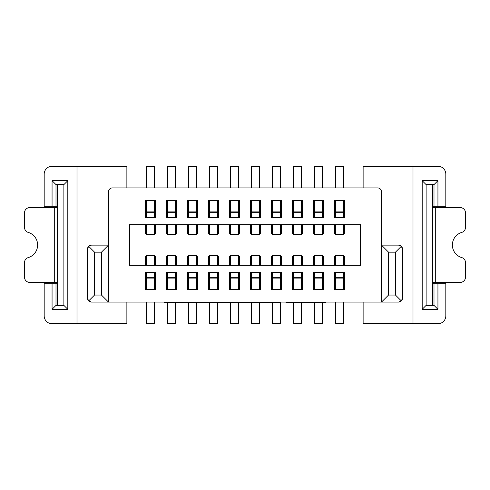 <?xml version="1.0" encoding="UTF-8"?>
<svg xmlns="http://www.w3.org/2000/svg" width="490" height="490" viewBox="0 0 490 490"><rect width="100%" height="100%" fill="white"/><g stroke="black" fill="none" stroke-linecap="round" stroke-linejoin="round"><path stroke-width="0.73" d="M126.873 302.091L126.873 323.749L76.997 323.749L76.997 166.251L126.873 166.251L126.873 187.909M87.655 299.249A3.938 3.938 0 0 0 88.653 300.94L91.44 302.091L381.502 302.091L381.502 245.129L388.533 252.166L395.467 252.166L395.467 295.06L388.533 295.06L388.533 252.166M402.345 299.249A3.938 3.938 0 0 1 401.347 300.94L398.56 302.091L381.502 302.091L388.533 295.06M89.633 301.656A3.938 3.938 0 0 0 90.344 301.938M87.502 298.159L88.653 300.94L94.533 295.06L101.467 295.06L108.498 302.091L108.498 245.129L91.44 245.129L88.653 246.286L87.502 249.067L87.502 298.159M88.653 246.286L94.533 252.166L94.533 295.06M90.344 245.288A3.938 3.938 0 0 0 87.502 249.067M76.997 323.749L52.063 323.749A7.877 7.877 0 0 1 44.186 315.872L44.186 283.716L52.063 283.716L52.063 309.312L67.81 309.312L67.81 180.688L52.063 180.688L52.063 206.284L57.312 206.284M52.063 206.284L44.186 206.284L44.186 174.128A7.877 7.877 0 0 1 52.063 166.251L76.997 166.251M57.312 283.716L52.063 283.716M52.063 309.312L56.001 305.374L56.001 283.716M57.312 207.595L29.749 207.595A5.249 5.249 0 0 0 24.5 212.844L24.5 227.391A5.249 5.249 0 0 0 28.248 232.419A13.126 13.126 0 0 1 28.248 257.581A5.249 5.249 0 0 0 24.5 262.609L24.5 277.156A5.249 5.249 0 0 0 29.749 282.405L57.312 282.405M56.001 206.284L56.001 184.626L63.878 184.626L67.81 180.688M56.001 184.626L52.063 180.688M56.001 305.374L63.878 305.374L63.878 184.626M63.878 305.374L67.81 309.312M57.312 305.374L57.312 184.626M399.656 245.288A3.938 3.938 0 0 1 402.498 249.067L401.347 246.286L398.56 245.129L381.502 245.129L381.502 191.841A3.938 3.938 0 0 0 377.563 187.909L112.437 187.909A3.938 3.938 0 0 0 108.498 191.841L108.498 245.129L101.467 252.166L94.533 252.166M145.512 217.566L145.512 200.508L155.489 200.508L155.489 217.566L145.512 217.566L145.512 200.508L146.565 200.508L146.565 217.566M155.489 272.434L155.489 289.492L145.512 289.492L145.512 272.434L155.489 272.434L155.489 289.492L154.436 289.492L154.436 272.434M166.514 217.566L166.514 200.508L176.486 200.508L176.486 217.566L166.514 217.566L166.514 200.508L167.562 200.508L167.562 217.566M176.486 272.434L176.486 289.492L166.514 289.492L166.514 272.434L176.486 272.434L176.486 289.492L175.438 289.492L175.438 272.434M187.511 217.566L187.511 200.508L197.488 200.508L197.488 217.566L187.511 217.566L187.511 200.508L188.564 200.508L188.564 217.566M197.488 272.434L197.488 289.492L187.511 289.492L187.511 272.434L197.488 272.434L197.488 289.492L196.435 289.492L196.435 272.434M208.513 217.566L208.513 200.508L218.485 200.508L218.485 217.566L208.513 217.566L208.513 200.508L209.561 200.508L209.561 217.566M218.485 272.434L218.485 289.492L208.513 289.492L208.513 272.434L218.485 272.434L218.485 289.492L217.438 289.492L217.438 272.434M229.51 217.566L229.51 200.508L239.488 200.508L239.488 217.566L229.51 217.566L229.51 200.508L230.563 200.508L230.563 217.566M239.488 272.434L239.488 289.492L229.51 289.492L229.51 272.434L239.488 272.434L239.488 289.492L238.44 289.492L238.44 272.434M250.513 217.566L250.513 200.508L260.49 200.508L260.49 217.566L250.513 217.566L250.513 200.508L251.56 200.508L251.56 217.566M260.49 272.434L260.49 289.492L250.513 289.492L250.513 272.434L260.49 272.434L260.49 289.492L259.437 289.492L259.437 272.434M271.515 217.566L271.515 200.508L281.487 200.508L281.487 217.566L271.515 217.566L271.515 200.508L272.562 200.508L272.562 217.566M281.487 272.434L281.487 289.492L271.515 289.492L271.515 272.434L281.487 272.434L281.487 289.492L280.439 289.492L280.439 272.434M292.512 217.566L292.512 200.508L302.489 200.508L302.489 217.566L292.512 217.566L292.512 200.508L293.565 200.508L293.565 217.566M302.489 272.434L302.489 289.492L292.512 289.492L292.512 272.434L302.489 272.434L302.489 289.492L301.436 289.492L301.436 272.434M313.514 217.566L313.514 200.508L323.486 200.508L323.486 217.566L313.514 217.566L313.514 200.508L314.562 200.508L314.562 217.566M322.438 272.434L322.438 289.492L313.514 289.492L313.514 272.434L323.486 272.434L323.486 289.492L323.486 272.434M334.511 217.566L334.511 200.508L344.488 200.508L344.488 217.566L334.511 217.566L334.511 200.508L335.564 200.508L335.564 217.566M343.435 272.434L343.435 289.492L334.511 289.492L334.511 272.434L344.488 272.434L344.488 289.492L344.488 272.434M360.499 265.341L129.501 265.341L129.501 224.659L360.499 224.659L360.499 265.341M437.938 206.284L433.999 206.284L433.999 184.626L437.938 180.688L437.938 206.284L445.814 206.284L445.814 174.128A7.877 7.877 0 0 0 437.938 166.251L363.127 166.251L363.127 187.909M413.003 166.251L413.003 323.749L437.938 323.749A7.877 7.877 0 0 0 445.814 315.872L445.814 283.716L437.938 283.716L437.938 309.312L422.19 309.312L422.19 180.688L437.938 180.688M363.127 302.091L363.127 323.749L413.003 323.749M400.367 301.656A3.938 3.938 0 0 1 399.656 301.938M402.498 249.067L402.498 298.159L401.347 300.94L395.467 295.06M401.347 246.286L395.467 252.166M432.688 283.716L437.938 283.716M433.999 184.626L426.122 184.626L426.122 305.374L433.999 305.374L437.938 309.312M433.999 305.374L433.999 283.716M426.122 305.374L422.19 309.312M426.122 184.626L422.19 180.688M432.688 184.626L432.688 305.374M432.688 282.405L460.251 282.405A5.249 5.249 0 0 0 465.5 277.156L465.5 262.609A5.249 5.249 0 0 0 461.752 257.581A13.126 13.126 0 0 1 461.752 232.419A5.249 5.249 0 0 0 465.5 227.391L465.5 212.844A5.249 5.249 0 0 0 460.251 207.595L432.688 207.595M433.999 206.284L432.688 206.284M154.436 187.909L154.436 166.251L146.565 166.251L146.565 187.909M146.565 224.659L146.565 234.404L154.436 234.404L154.436 224.659M154.436 217.566L154.436 200.508L155.489 200.508L155.489 217.566M154.436 211.117L146.565 211.117M154.436 212.28L146.565 212.28M335.564 187.909L335.564 166.251L343.435 166.251L343.435 187.909M343.435 224.659L343.435 234.404L335.564 234.404L335.564 224.659M343.435 217.566L343.435 200.508L344.488 200.508L344.488 217.566M155.489 233.32L154.436 233.32L155.489 233.32L155.489 224.659M145.512 233.32L146.565 233.32L145.512 233.32L145.512 224.659M145.512 256.68L146.565 256.68L145.512 256.68L145.512 265.341M155.489 256.68L154.436 256.68L155.489 256.68L155.489 265.341M154.436 278.884L146.565 278.884L146.565 289.492L145.512 289.492L145.512 272.434M176.486 233.32L175.438 233.32L176.486 233.32L176.486 224.659M166.514 233.32L167.562 233.32L166.514 233.32L166.514 224.659M175.438 217.566L175.438 200.508L176.486 200.508L176.486 217.566M166.514 256.68L167.562 256.68L166.514 256.68L166.514 265.341M176.486 256.68L175.438 256.68L176.486 256.68L176.486 265.341M175.438 278.884L167.562 278.884L167.562 289.492L166.514 289.492L166.514 272.434M197.488 233.32L196.435 233.32L197.488 233.32L197.488 224.659M187.511 233.32L188.564 233.32L187.511 233.32L187.511 224.659M196.435 217.566L196.435 200.508L197.488 200.508L197.488 217.566M187.511 256.68L188.564 256.68L187.511 256.68L187.511 265.341M197.488 256.68L196.435 256.68L197.488 256.68L197.488 265.341M196.435 278.884L188.564 278.884L188.564 289.492L187.511 289.492L187.511 272.434M218.485 233.32L217.438 233.32L218.485 233.32L218.485 224.659M208.513 233.32L209.561 233.32L208.513 233.32L208.513 224.659M217.438 217.566L217.438 200.508L218.485 200.508L218.485 217.566M208.513 256.68L209.561 256.68L208.513 256.68L208.513 265.341M218.485 256.68L217.438 256.68L218.485 256.68L218.485 265.341M217.438 278.884L209.561 278.884L209.561 289.492L208.513 289.492L208.513 272.434M239.488 233.32L238.44 233.32L239.488 233.32L239.488 224.659M229.51 233.32L230.563 233.32L229.51 233.32L229.51 224.659M238.44 217.566L238.44 200.508L239.488 200.508L239.488 217.566M229.51 256.68L230.563 256.68L229.51 256.68L229.51 265.341M239.488 256.68L238.44 256.68L239.488 256.68L239.488 265.341M238.44 278.884L230.563 278.884L230.563 289.492L229.51 289.492L229.51 272.434M260.49 233.32L259.437 233.32L260.49 233.32L260.49 224.659M250.513 233.32L251.56 233.32L250.513 233.32L250.513 224.659M259.437 217.566L259.437 200.508L260.49 200.508L260.49 217.566M250.513 256.68L251.56 256.68L250.513 256.68L250.513 265.341M260.49 256.68L259.437 256.68L260.49 256.68L260.49 265.341M259.437 278.884L251.56 278.884L251.56 289.492L250.513 289.492L250.513 272.434M281.487 233.32L280.439 233.32L281.487 233.32L281.487 224.659M271.515 233.32L272.562 233.32L271.515 233.32L271.515 224.659M280.439 217.566L280.439 200.508L281.487 200.508L281.487 217.566M271.515 256.68L272.562 256.68L271.515 256.68L271.515 265.341M281.487 256.68L280.439 256.68L281.487 256.68L281.487 265.341M280.439 278.884L272.562 278.884L272.562 289.492L271.515 289.492L271.515 272.434M302.489 233.32L301.436 233.32L302.489 233.32L302.489 224.659M292.512 233.32L293.565 233.32L292.512 233.32L292.512 224.659M301.436 217.566L301.436 200.508L302.489 200.508L302.489 217.566M292.512 256.68L293.565 256.68L292.512 256.68L292.512 265.341M302.489 256.68L301.436 256.68L302.489 256.68L302.489 265.341M301.436 278.884L293.565 278.884L293.565 289.492L292.512 289.492L292.512 272.434M313.514 233.32L314.562 233.32L313.514 233.32L313.514 224.659M322.438 233.32L323.486 233.32L322.438 233.32M323.486 217.566L323.486 200.508L322.438 200.508L322.438 211.117L314.562 211.117M313.514 256.68L314.562 256.68L313.514 256.68L313.514 265.341M323.486 256.68L322.438 256.68L323.486 256.68L323.486 265.341M313.514 272.434L313.514 289.492L314.562 289.492L314.562 272.434M344.488 233.32L343.435 233.32L344.488 233.32L344.488 224.659M334.511 233.32L335.564 233.32L334.511 233.32L334.511 224.659M334.511 256.68L335.564 256.68L334.511 256.68L334.511 265.341M344.488 256.68L343.435 256.68L344.488 256.68L344.488 265.341M334.511 272.434L334.511 289.492L335.564 289.492L335.564 272.434M335.564 302.091L335.564 323.749L343.435 323.749L343.435 302.091M343.435 265.341L343.435 255.596L335.564 255.596L335.564 265.341M323.486 224.659L323.486 233.32M322.438 265.341L322.438 255.596L314.562 255.596L314.562 265.341M314.562 302.618L314.562 323.749L322.438 323.749L322.438 302.618M322.438 278.884L314.562 278.884M343.435 277.72L335.564 277.72M343.435 278.884L335.564 278.884M322.438 187.909L322.438 166.251L314.562 166.251L314.562 187.909M314.562 224.659L314.562 234.404L322.438 234.404L322.438 224.659M322.438 217.566L322.438 211.117M322.438 212.28L314.562 212.28M301.436 187.909L301.436 166.251L293.565 166.251L293.565 187.909M293.565 224.659L293.565 234.404L301.436 234.404L301.436 224.659M301.436 211.117L293.565 211.117M301.436 212.28L293.565 212.28M280.439 187.909L280.439 166.251L272.562 166.251L272.562 187.909M272.562 224.659L272.562 234.404L280.439 234.404L280.439 224.659M280.439 211.117L272.562 211.117M280.439 212.28L272.562 212.28M259.437 187.909L259.437 166.251L251.56 166.251L251.56 187.909M251.56 224.659L251.56 234.404L259.437 234.404L259.437 224.659M259.437 211.117L251.56 211.117M259.437 212.28L251.56 212.28M238.44 187.909L238.44 166.251L230.563 166.251L230.563 187.909M230.563 224.659L230.563 234.404L238.44 234.404L238.44 224.659M238.44 211.117L230.563 211.117M238.44 212.28L230.563 212.28M217.438 187.909L217.438 166.251L209.561 166.251L209.561 187.909M209.561 224.659L209.561 234.404L217.438 234.404L217.438 224.659M217.438 211.117L209.561 211.117M217.438 212.28L209.561 212.28M196.435 187.909L196.435 166.251L188.564 166.251L188.564 187.909M188.564 224.659L188.564 234.404L196.435 234.404L196.435 224.659M196.435 211.117L188.564 211.117M196.435 212.28L188.564 212.28M175.438 187.909L175.438 166.251L167.562 166.251L167.562 187.909M167.562 224.659L167.562 234.404L175.438 234.404L175.438 224.659M175.438 211.117L167.562 211.117M175.438 212.28L167.562 212.28M154.436 265.341L154.436 255.596L146.565 255.596L146.565 265.341M146.565 302.091L146.565 323.749L154.436 323.749L154.436 302.091M146.565 278.884L146.565 272.434M154.436 277.72L146.565 277.72M175.438 265.341L175.438 255.596L167.562 255.596L167.562 265.341M167.562 302.618L167.562 323.749L175.438 323.749L175.438 302.618M167.562 278.884L167.562 272.434M175.438 277.72L167.562 277.72M196.435 265.341L196.435 255.596L188.564 255.596L188.564 265.341M188.564 302.618L188.564 323.749L196.435 323.749L196.435 302.618M188.564 278.884L188.564 272.434M196.435 277.72L188.564 277.72M217.438 265.341L217.438 255.596L209.561 255.596L209.561 265.341M209.561 302.618L209.561 323.749L217.438 323.749L217.438 302.618M209.561 278.884L209.561 272.434M217.438 277.72L209.561 277.72M238.44 265.341L238.44 255.596L230.563 255.596L230.563 265.341M230.563 302.618L230.563 323.749L238.44 323.749L238.44 302.618M230.563 278.884L230.563 272.434M238.44 277.72L230.563 277.72M259.437 265.341L259.437 255.596L251.56 255.596L251.56 265.341M251.56 302.618L251.56 323.749L259.437 323.749L259.437 302.618M251.56 278.884L251.56 272.434M259.437 277.72L251.56 277.72M280.439 265.341L280.439 255.596L272.562 255.596L272.562 265.341M272.562 302.618L272.562 323.749L280.439 323.749L280.439 302.091M272.562 278.884L272.562 272.434M280.439 277.72L272.562 277.72M301.436 265.341L301.436 255.596L293.565 255.596L293.565 265.341M293.565 302.618L293.565 323.749L301.436 323.749L301.436 302.618M293.565 278.884L293.565 272.434M301.436 277.72L293.565 277.72M322.438 277.72L314.562 277.72M343.435 212.28L335.564 212.28M343.435 211.117L335.564 211.117M101.467 295.06L101.467 252.166M201.935 302.091L201.935 302.618L170.759 302.618L170.759 302.091M208.495 302.091L208.495 302.618L213.42 302.618L213.42 302.091M224.904 302.091L224.904 302.618L213.42 302.618M236.388 302.091L236.388 302.618L224.904 302.618M241.307 302.091L241.307 302.618L245 302.618L245 302.091M236.388 302.618L241.307 302.618M247.873 302.091L247.873 302.618L245 302.618M248.693 302.091L248.693 302.618L247.873 302.618M250.335 302.091L250.335 302.618L248.693 302.618M253.612 302.091L253.612 302.618L250.335 302.618M256.895 302.091L256.895 302.618L253.612 302.618M260.999 302.091L260.999 302.618L256.895 302.618M268.379 302.091L268.379 302.618L260.999 302.618M272.483 302.091L272.483 302.618L268.379 302.618M275.76 302.091L275.76 302.618L272.483 302.618M279.043 302.091L279.043 302.618L275.76 302.618M279.864 302.091L279.864 302.618L279.043 302.618M306.115 302.091L306.115 302.618L299.549 302.618L299.549 302.091M319.241 302.091L319.241 302.618L306.115 302.618M286.423 302.091L286.423 302.618L299.549 302.618M164.609 302.091L164.609 302.618L169.534 302.618L169.534 302.091M170.759 302.618L169.534 302.618M202.346 302.091L202.346 302.618L207.264 302.618L207.264 302.091M208.495 302.618L207.264 302.618M286.013 302.091L286.013 302.618L286.423 302.618M320.466 302.091L320.466 302.618L319.241 302.618M325.391 302.091L325.391 302.618L320.466 302.618M54.69 207.595L54.69 282.405M435.31 282.405L435.31 207.595"/></g></svg>
